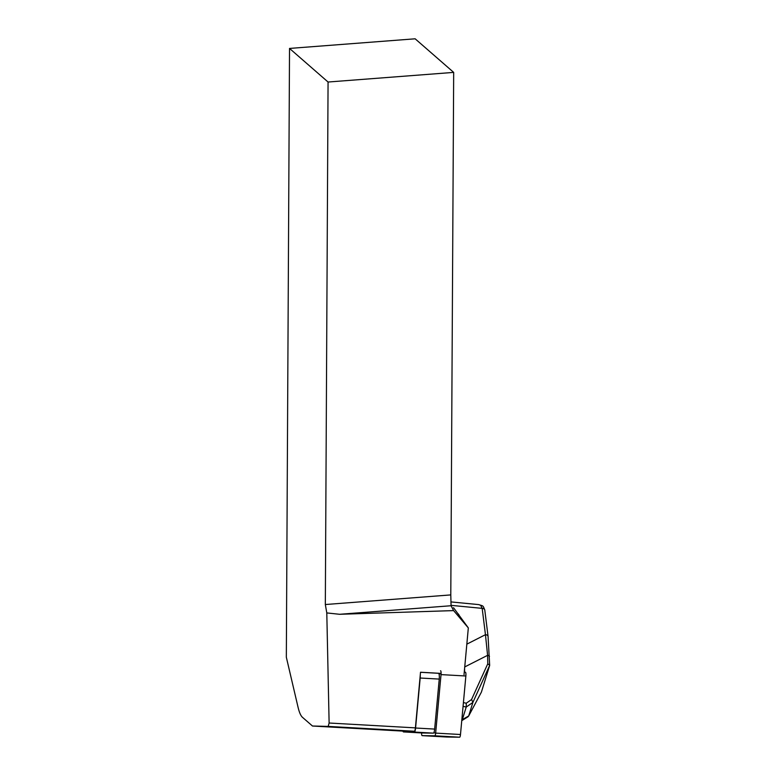 <?xml version="1.0" encoding="UTF-8"?>
<svg xmlns="http://www.w3.org/2000/svg" width="776" height="776" viewBox="0 0 776 776"><rect width="100%" height="100%" fill="white"/><g stroke="black" fill="none" stroke-linecap="round" stroke-linejoin="round"><path stroke-width="1.16" d="M441.088 673.403L420.524 672.239L415.412 727.869A4.103 0.873 93.2 0 1 414.374 731.244L402.676 731.089A12.319 2.619 93.2 0 1 402.647 731.089A12.319 2.619 93.2 0 1 402.628 731.089L312.466 726.016L328.2 726.404L329.121 723.019L326.793 612.924L339.607 614.291L453.611 610.596L468.326 627.91L464.029 674.683M453.553 607.734L453.533 607.705A3.288 0.698 93.2 0 1 453.533 607.705A3.288 0.698 93.2 0 1 453.553 607.734L468.326 627.91M339.607 614.291L451.06 605.736L453.611 610.596M289.526 48.432L328.064 82.023L453.679 72.391L415.141 38.8L289.526 48.432L286.334 657.223L298.12 707.518C299.293 712.397 300.71 715.637 302.368 717.228L312.466 726.016M326.793 612.924L325.328 604.533L328.064 82.023M453.679 72.391L450.788 594.911L325.328 604.533M451.06 605.736L450.788 594.911M435.666 732.942L433.774 732.835M420.252 675.198A4.928 1.048 93.2 0 1 420.175 678.02L415.577 728.014A4.928 1.048 93.2 0 1 414.326 732.069L403.481 731.923A4.928 1.048 93.2 0 1 403.471 731.923A4.928 1.048 93.2 0 1 402.948 731.089L402.773 731.089M441.078 673.946L438.964 673.83M438.527 673.296L420.524 672.288L438.518 673.296A4.928 1.048 93.2 0 1 438.527 673.296A4.928 1.048 93.2 0 1 439.245 679.087L434.647 729.081A4.928 1.048 93.2 0 1 433.396 733.136L422.551 732.99A4.928 1.048 93.2 0 1 422.542 732.99A4.928 1.048 93.2 0 1 422.532 732.99L403.481 731.923L422.542 732.99M484.787 610.062L488.065 636.388A3.288 2.085 172.9 0 0 485.456 634.69L482.177 608.365L480.674 605.328L478.724 604.601C483.594 606.221 482.837 605.222 484.787 610.052L484.787 610.062A3.288 2.085 172.9 0 0 482.177 608.365L451.564 605.396M489.375 656.564A3.288 1.125 178.7 0 0 489.452 656.292A3.288 1.125 178.7 0 0 487.59 655.332L485.456 634.69L466.842 644.148M463.417 702.59L466.221 703.231L471.536 699.554L487.784 663.761L489.666 665.342L472.885 702.425L466.221 707.052L463.078 706.335M471.536 699.554L472.914 702.299M461.827 719.895L468.685 715.967L472.885 702.425M468.685 715.967L467.976 716.801M468.733 715.841L481.295 692.328M462.215 720.002L461.759 720.652M466.221 703.231L466.279 706.887M481.44 691.988L489.646 665.488M462.253 719.847L466.221 707.052M484.777 610.023A3.288 2.085 172.9 0 0 482.177 608.365M464.659 667.864L464.475 669.882M440.555 670.745A3.288 0.698 93.2 0 1 441.03 674.606L435.646 733.107A3.288 0.698 93.2 0 1 434.812 735.803L422.134 735.638A3.288 0.698 93.2 0 1 422.125 735.638A3.288 0.698 93.2 0 1 421.591 732.932M465.387 672.142L464.271 672.074L465.387 672.142A3.288 0.698 93.2 0 1 465.862 676.003L460.488 734.503A3.288 0.698 93.2 0 1 459.654 737.2L446.966 737.025A3.288 0.698 93.2 0 1 446.957 737.025L422.134 735.638L446.957 737.025M415.412 727.869L329.121 723.019M414.374 731.244L328.2 726.404M402.676 731.089L312.505 726.026M415.577 728.014L434.647 729.081M439.245 679.087L420.175 678.02M433.396 733.136L414.326 732.069M487.784 663.761L487.59 655.332L464.746 666.933M464.708 669.901L464.3 671.735M457.811 613.554A4.103 3.046 -162.8 0 1 459.14 615.358M465.862 676.003L441.03 674.606M460.488 734.503L435.646 733.107M459.654 737.2L434.812 735.803M488.065 636.388L489.666 665.313M481.285 692.337L468.617 716.112M467.928 716.83L461.962 720.545M450.963 601.914L478.724 604.601"/></g></svg>
